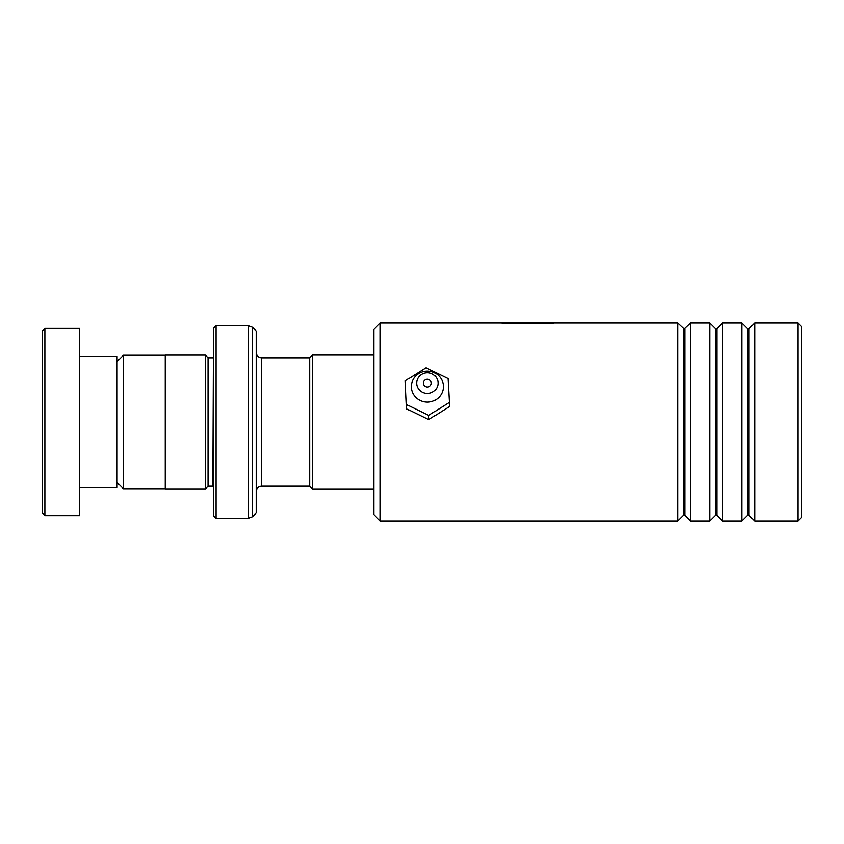 <?xml version="1.0" encoding="UTF-8"?>
<svg xmlns="http://www.w3.org/2000/svg" width="844" height="844" viewBox="0 0 844 844"><rect width="100%" height="100%" fill="white"/><g stroke="black" fill="none" stroke-linecap="round" stroke-linejoin="round"><path stroke-width="1.27" d="M117.094 482.452L123.403 488.76L123.403 355.24L165.234 355.24M309.664 486.239L309.664 357.761L312.343 355.081L312.343 488.919L309.664 486.239M213.374 357.75L212.846 486.197L208.025 486.197L208.025 357.803L205.356 355.134L165.234 355.134L165.234 488.866L205.356 488.866L205.356 355.134M256.175 422L256.175 512.941L252.388 516.718L252.388 327.282L256.175 331.059L256.175 422M213.374 515.61L213.374 328.39L216.053 325.71L216.053 518.29L213.374 515.61M42.2 512.941L42.2 331.059L44.88 328.39L44.88 515.61L42.2 512.941M79.642 356.474L117.094 356.474L117.094 487.526L79.642 487.526M44.88 328.39L79.642 328.39L79.642 515.61L44.88 515.61M380.275 520.959L373.86 514.545L373.86 329.455L380.275 323.041L380.275 520.959L677.7 520.959L677.7 323.041L380.275 323.041M798.055 323.041L801.8 326.786L801.8 517.214L798.055 520.959L798.055 323.041L754.726 323.041L754.726 520.959L798.055 520.959M715.459 515.304L716.967 515.304L716.967 328.696L715.459 328.696L715.459 515.304L709.793 520.959L690.54 520.959L690.54 323.041L684.115 329.012L677.7 323.041M747.552 515.304L749.061 515.304L749.061 328.696L747.552 328.696L747.552 515.304L741.887 520.959L722.633 520.959L722.633 323.041L716.967 328.696M709.793 520.959L709.793 323.041L690.54 323.041M741.887 520.959L741.887 323.041L722.633 323.041M553.685 323.22L501.895 323.22M548.315 323.579L507.286 323.579M427.317 386.985A4.009 3.872 0 0 0 431.358 383.113A4.009 3.872 0 0 0 427.38 379.251A4.009 3.872 0 0 0 423.34 383.113A4.009 3.872 0 0 0 427.317 386.985M427.254 393.431A10.698 10.318 180 0 1 416.651 383.028A10.698 10.318 180 0 1 427.444 372.795A10.698 10.318 180 0 1 438.047 383.208A10.698 10.318 180 0 1 427.254 393.431M427.212 402.103A16.047 15.477 180 0 1 411.302 386.489A16.047 15.477 180 0 1 427.486 371.149A16.047 15.477 180 0 1 443.395 386.752A16.047 15.477 180 0 1 427.212 402.103M449.388 402.366L448.037 378.576L425.998 367.805L405.31 380.834L406.66 408.865L428.699 419.637L449.388 406.608L449.388 402.366L428.699 415.396L428.699 419.637M405.31 380.834L406.66 408.865M406.66 404.624L428.699 415.396M309.664 486.197L261.524 486.197L261.524 357.803C258.275 357.487 256.492 355.704 256.175 352.454M252.388 516.718L248.611 518.29L248.611 325.71L216.053 325.71M684.874 328.696L684.874 515.304L683.355 515.304L683.355 328.696M165.234 488.76L123.403 488.76M373.86 488.919L312.343 488.919M208.025 486.197L205.356 488.866M248.611 518.29L216.053 518.29M248.611 325.71L252.388 327.282M212.846 486.197L213.374 486.249M212.846 357.803L208.025 357.803M261.524 486.197C258.275 486.513 256.492 488.296 256.175 491.546M373.86 355.081L312.343 355.081M309.664 357.803L261.524 357.803M117.094 361.548L123.403 355.24M715.459 328.696L709.793 323.041M749.061 328.696L754.726 323.041M747.552 328.696L741.887 323.041M549.17 323.041L506.421 323.041M749.061 515.304L754.726 520.959M716.967 515.304L722.633 520.959M683.355 515.304L677.7 520.959M684.874 515.304L690.54 520.959"/></g></svg>
